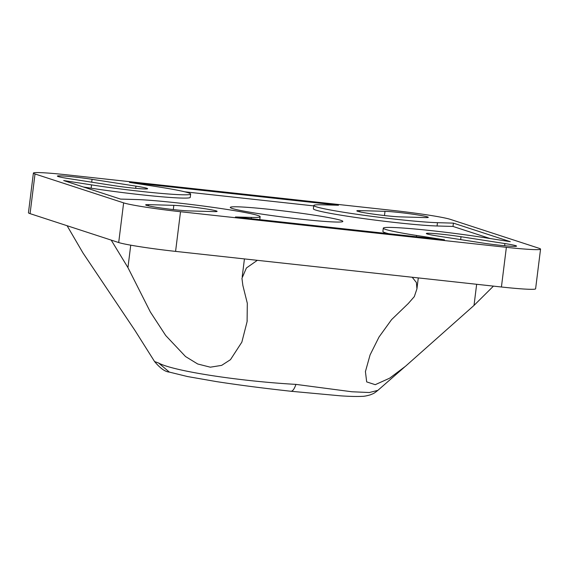<?xml version="1.0" encoding="UTF-8"?>
<svg xmlns="http://www.w3.org/2000/svg" width="569" height="569" viewBox="0 0 569 569"><rect width="100%" height="100%" fill="white"/><g stroke="black" fill="none" stroke-linecap="round" stroke-linejoin="round"><path stroke-width="0.85" d="M257.33 260.325L246.413 267.978L241.946 278.319L242.871 285.496L247.316 303.291L247.088 321.656L241.846 342.147L230.473 359.665L221.661 365.369L210.331 367.19L197.699 363.989L185.544 356.55L165.714 335.525L150.365 312.011L127.94 267.608L111.19 240.097M377.852 390.37C373.321 393.997 373.776 393.328 370.44 394.801C366.742 395.889 363.918 396.401 361.984 396.358C356.471 396.614 349.295 396.437 340.475 395.825L291.001 391.266C262.195 388.086 238.596 385.021 216.312 381.579L187.578 376.557L169.377 372.105C165.102 371.785 160.181 368.271 154.59 361.571L158.616 363.015C172.514 370.888 238.297 381.145 295.944 384.388L351.791 391.757L369.331 392.518L377.852 390.37L404.573 367.041M493.437 286.122L474.02 305.418L405.498 366.265L389.651 378.179L375.241 384.68L366.678 381.899L365.426 371.593L370.085 354.9L379.025 337.012L391.579 319.622L408.236 303.562L414.31 296.627L416.935 288.853L416.401 282.523L412.205 277.245M67.092 225.715L82.967 252.942L134.91 330.369L154.59 361.571M540.55 249.13L535.607 288.803A46.708 2.525 -172.9 0 1 501.424 286.996L175.579 251.391A46.708 2.525 -172.9 0 1 118.693 242.543L30.072 213.645A46.708 2.525 -172.9 0 1 28.45 212.756L33.393 173.09A46.708 2.525 -172.9 0 1 67.576 174.896L393.421 210.494A46.708 2.525 -172.9 0 1 450.307 219.35L538.928 248.248A46.708 2.525 -172.9 0 1 540.55 249.13A46.708 2.525 -172.9 0 1 506.367 247.323L180.515 211.725A46.708 2.525 -172.9 0 1 123.629 202.87L35.015 173.972A46.708 2.525 -172.9 0 1 33.393 173.09M388.826 233.731A66.722 3.606 -172.9 0 1 382.88 231.462L383.293 228.155A66.722 3.606 -172.9 0 0 416.615 235.474L444.481 239.812L235.452 216.974L251.406 217.422L251.242 218.702M91.545 184.889L91.132 188.19A66.722 3.606 -172.9 0 0 190.238 197.372L190.643 194.065A66.722 3.606 7.1 0 1 91.545 184.889L63.678 180.551L120.521 199.086L136.475 199.541A66.722 3.606 -172.9 0 1 211.17 207.109A66.722 3.606 -172.9 0 1 260.147 216.732A66.722 3.606 -172.9 0 1 251.406 217.422M190.643 194.065A66.722 3.606 7.1 0 0 157.328 186.746L129.462 182.407L338.484 205.245L322.538 204.797A66.722 3.606 -172.9 0 0 313.789 205.487A66.722 3.606 -172.9 0 0 362.766 215.11A66.722 3.606 -172.9 0 0 437.469 222.678L437.056 225.985A66.722 3.606 -172.9 0 1 362.361 218.411A66.722 3.606 -172.9 0 1 313.377 208.795L313.789 205.487M383.293 228.155A66.722 3.606 -172.9 0 1 482.398 237.33L510.265 241.669L453.415 223.133L437.469 222.678M461.018 236.725A23.35 1.266 7.1 0 0 426.33 233.518A23.35 1.266 7.1 0 0 437.995 236.078L481.879 242.906A23.35 1.266 7.1 0 0 516.567 246.121A23.35 1.266 7.1 0 0 504.902 243.56L461.018 236.725L460.662 239.606M359.893 210.608A23.35 1.266 7.1 0 0 356.827 210.85A23.35 1.266 7.1 0 0 373.968 214.214A23.35 1.266 7.1 0 0 400.114 216.867L425.235 217.578A23.35 1.266 7.1 0 0 428.293 217.337A23.35 1.266 7.1 0 0 411.152 213.965A23.35 1.266 7.1 0 0 385.007 211.319L359.893 210.608L359.736 211.839M112.925 185.494A23.35 1.266 7.1 0 0 147.613 188.702A23.35 1.266 7.1 0 0 135.948 186.141L92.064 179.313A23.35 1.266 7.1 0 0 57.377 176.098A23.35 1.266 7.1 0 0 69.041 178.659L112.925 185.494M188.936 210.9A23.35 1.266 -172.9 0 1 162.791 208.254A23.35 1.266 -172.9 0 1 145.65 204.883A23.35 1.266 -172.9 0 1 148.708 204.641L173.83 205.352A23.35 1.266 -172.9 0 1 199.968 208.005A23.35 1.266 -172.9 0 1 217.109 211.369A23.35 1.266 -172.9 0 1 214.051 211.611L188.936 210.9M313.739 205.893L184.705 191.796M91.132 188.19L83.444 186.995M340.867 220.345A56.715 3.065 -172.9 0 1 342.837 221.426A56.715 3.065 -172.9 0 1 286.179 217.458A56.715 3.065 -172.9 0 1 230.281 207.408A56.715 3.065 -172.9 0 1 279.294 210.452A56.715 3.065 -172.9 0 1 340.867 220.345M453.415 223.133L453.002 226.434L490.087 238.532M453.002 226.434L437.056 225.985M501.424 286.996L506.367 247.323M175.579 251.391L180.515 211.725M118.693 242.543L123.629 202.87M30.072 213.645L35.015 173.972M148.708 204.641L148.552 205.871M173.83 205.352L173.303 209.577M135.948 186.141L135.678 188.325M92.064 179.313L91.701 182.187M385.007 211.319L384.48 215.544M504.902 243.56L504.632 245.744M169.32 372.062L158.616 363.015M295.944 384.388C294.223 389.296 292.473 391.572 290.702 391.202M476.651 284.287L474.02 305.418M130.735 245.175L127.94 267.608M416.615 235.474L416.458 236.747M416.935 288.86L418.293 277.914M365.426 371.593L365.49 371.116M247.081 321.656L247.216 320.582M242.209 276.769L244.435 258.916M259.791 219.634L260.147 216.732"/></g></svg>
